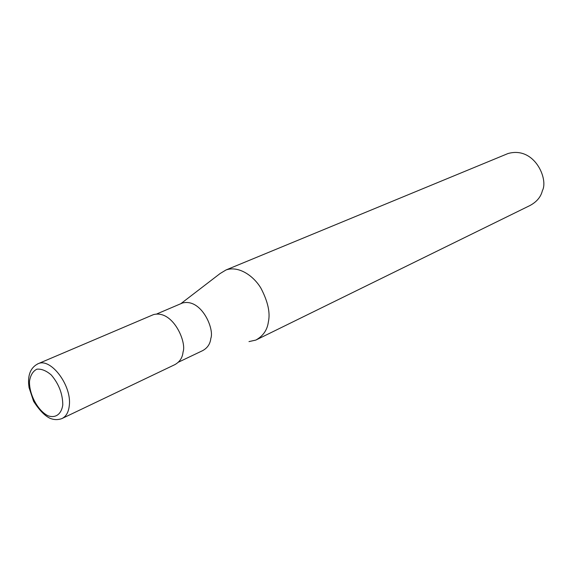 <?xml version="1.0" encoding="UTF-8"?>
<svg xmlns="http://www.w3.org/2000/svg" width="572" height="572" viewBox="0 0 572 572"><rect width="100%" height="100%" fill="white"/><g stroke="black" fill="none" stroke-linecap="round" stroke-linejoin="round"><path stroke-width="0.86" d="M62.784 404.926C62.72 393.944 58.887 383.962 51.28 374.989C46.196 370.635 41.37 368.704 36.822 369.197C32.897 371.228 30.459 375.246 29.501 381.231C29.008 394.358 37.866 410.868 48.112 415.808C55.62 418.404 61.454 414.157 62.784 404.926M62.548 418.268L174.817 364.657C179.758 361.919 182.504 357.693 183.054 351.98C186.851 342.185 172.958 309.652 153.525 314.6L38.238 363.663C31.303 367.052 28.085 373.673 28.6 383.519L29.043 387.551L33.598 401.294C39.311 410.167 44.788 415.837 50.043 418.311C53.832 419.884 57.708 420.012 61.676 418.683L61.676 418.683C66.052 416.702 68.597 412.283 69.312 405.412C71.843 385.557 50.879 357.693 38.252 363.656L37.58 363.928M178.521 362.133L202.688 350.615C207.522 347.948 210.231 343.879 210.818 338.417C214.6 329.022 201.401 298.105 182.439 303.017L181.546 303.396M248.992 341.598L255.834 340.075C263.113 336.021 267.288 329.994 268.354 322C270.413 312.884 267.946 301.623 260.946 288.224C253.546 275.718 238.567 265.522 226.012 269.963L220.056 273.573L180.795 303.718M255.834 340.075L530.037 205.491C536.815 201.802 540.933 196.847 542.392 190.619C548.677 179.408 534.548 145.931 507.943 153.561L226.012 269.963M182.439 303.017L156.914 313.892"/></g></svg>
